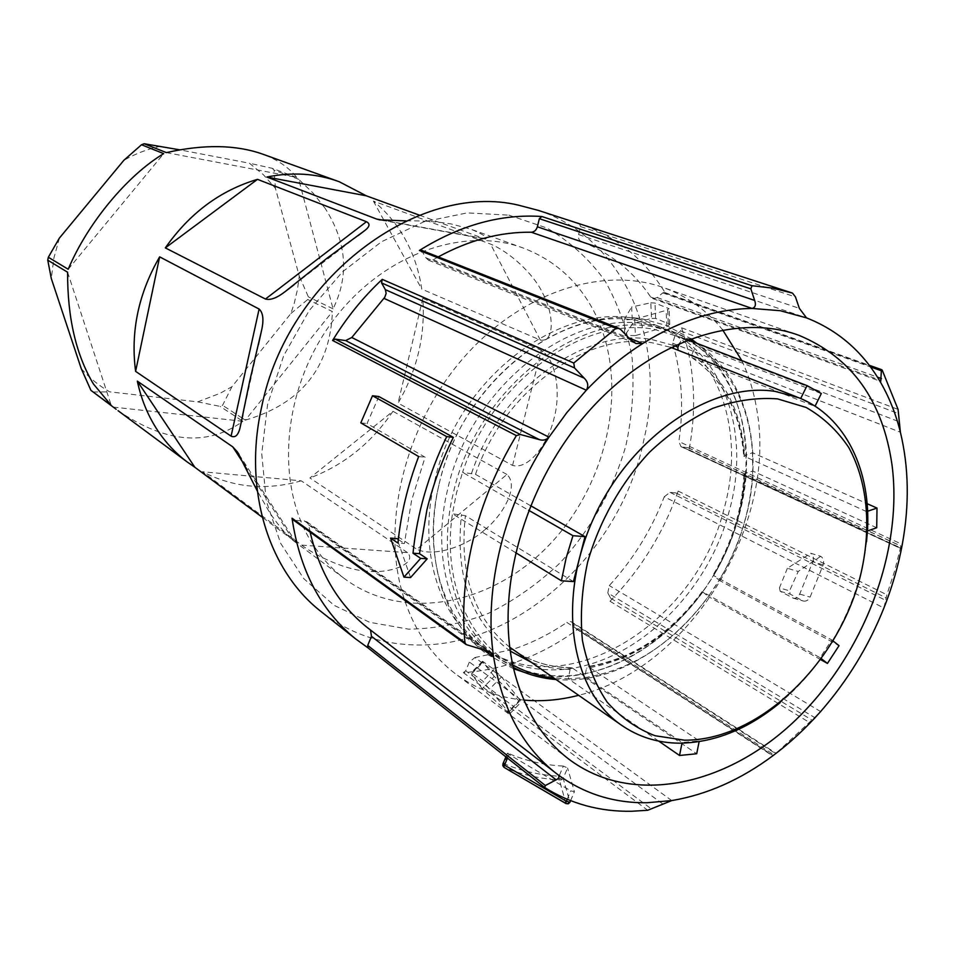 <?xml version="1.0" encoding="UTF-8"?>
<svg xmlns="http://www.w3.org/2000/svg" width="955" height="955" viewBox="0 0 955 955"><rect width="100%" height="100%" fill="white"/><g stroke="black" fill="none" stroke-linecap="round" stroke-linejoin="round"><path stroke-width="0.72" stroke-dasharray="4.78 3.58" d="M565.885 803.43L558.95 778.349L559.045 776.2L563.152 778.421L561.791 779.781L559.821 779.949C540.399 778.934 521.848 774.756 504.192 767.426L503.512 765.85L504.025 763.737L502.975 763.749M370.516 630.037L369.621 629.345M467.938 645.401L293.842 519.998L306.734 521.717L308.668 524.916L310.124 532.09M293.842 519.998L292.839 519.639M787.374 568.273L779.423 587.91L789.57 590.823L790.155 594.141L803.298 601.029C806.068 601.59 808.336 600.277 810.115 597.09L823.198 564.906C824.201 560.931 823.377 558.066 820.703 556.311L810.771 553.267L787.374 568.273L798.201 571.484L789.57 590.823M421.358 250.222L426.049 257.922L428.544 260.214L433.224 259.772L628.832 337.951M566.22 803.609L568.416 803.585L569.968 802.057L563.152 778.421L567.568 767.963L563.331 766.077L559.045 776.2C539.826 775.162 521.49 771.007 504.025 763.737L508.382 753.388C525.763 760.872 544.075 765.098 563.331 766.077M558.95 778.349L560.848 778.731L561.6 777.215M671.747 800.577L474.874 657.553L469.359 662.042L465.706 670.816L651.561 809.04M508.382 753.388L507.415 753.185L509.003 754.462L570.78 790.824L574.409 791.731L567.568 767.963M508.884 215.138L546.833 227.97C569.753 241.364 589.092 258.936 604.861 280.663C618.279 304.251 627.363 330.12 632.126 358.268C634.347 387.133 632.258 416.296 625.847 445.734C613.337 489.402 590.524 529.965 559.773 563.163C538.011 583.792 514.279 600.516 488.566 613.313C462.172 623.543 435.492 628.82 408.549 629.154L369.633 622.29L334.059 605.315L303.786 578.658L280.663 543.347L266.278 500.993L261.742 453.78L267.603 404.359L283.719 355.63L309.193 310.554L342.487 271.841L381.546 241.722L423.948 221.787L467.198 212.893L508.884 215.138M312.882 544.35C275.076 486.584 281.462 391.872 330.896 323.614C380.09 255.128 462.829 225.082 523.877 248.276C555.798 260.739 579.625 282.68 595.359 314.123C629.106 382.788 609.183 480.341 551.656 542.321C494.475 604.563 404.443 623.579 344.337 578.515C332.125 569.287 321.644 557.899 312.882 544.35M538.166 210.351C621.86 237.664 664.405 334.954 646.046 429.953L641.617 450.068C614.638 559.081 512.047 649.842 411.772 644.828C378.705 643.467 348.945 632.759 322.492 612.692M502.831 765.683L503.512 765.85M682.061 446.952L680.999 446.654L678.85 441.508C683.983 406.997 681.894 374.241 672.583 343.227L675.03 335.575L680.617 330.943L681.56 327.792C694.5 366.028 697.019 406.735 689.092 449.901L688.257 447.752L682.061 446.952L901.09 548.48L900.947 546.021L894.477 571.424L886.861 594.798L883.912 607.989L664.25 496.755C651.441 530.001 633.129 559.606 609.29 585.582L607.798 592.948L814.567 717.503L776.081 753.28L773.12 755.572L566.828 622.421L569.992 621.43L571.77 621.991L776.081 753.28M571.77 621.991L576.343 629.011L578.396 628.784C542.368 655.297 504.037 669.909 463.39 672.63L465.706 670.816M560.848 778.731L561.791 779.781M581.44 241.603C578.921 240.374 577.978 238.034 578.611 234.596L580.604 226.61L579.41 223.768L580.95 224.27C617.205 237.055 645.341 260.011 665.384 293.173L664.573 292.481L662.794 292.887L657.124 297.542L653.304 298.724L650.737 297.029C633.308 271.268 610.209 252.8 581.44 241.603L806.545 317.896M579.41 223.768L792.495 293.101M474.874 657.553L512.704 649.412C531.565 643.181 549.602 634.192 566.828 622.421M664.25 496.755L670.052 492.338L675.83 492.923L678.169 491.061C663.403 533.033 640.686 569.765 610.018 601.256L610.675 598.248L607.798 592.948M901.09 548.48L902.284 544.434L678.85 441.508M438.25 256.895L433.224 259.772M814.567 717.503L820.62 711.547L609.29 585.582M378.849 396.54L367.03 423.554L425.094 457.206L411.629 500.289L404.383 543.55L397.96 543.073M820.703 556.311L798.201 571.484M519.854 699.872L501.53 676.868L494.01 669.527L483.087 661.612L482.466 661.29L482.967 662.281L471.579 673.86L471.233 672.714L482.717 681.046L509.827 713.731L508.275 712.716L519.365 701.316L521.036 702.2L519.854 699.872L508.227 711.833M823.198 564.906L812.812 561.755L799.681 594.094C798.117 597.364 795.992 598.725 793.307 598.188L780.187 591.3L779.423 587.91M508.275 712.716L482.18 688.758L494.272 676.403L519.365 701.316M494.272 676.403L482.967 662.281M482.18 688.758L471.579 673.86M812.812 561.755C814.066 557.839 813.385 555.01 810.771 553.267M650.821 302.783L654.987 303.057L669.109 308.692L666.148 310.363L634.621 319.257L624.057 319.937L624.845 335.551L632.461 323.793L651.525 318.397L650.821 302.783L631.637 306.997L632.461 323.793M634.621 319.257L635.409 335.575L666.829 326.574L669.753 324.294L655.667 318.397L651.525 318.397M624.057 319.937L631.637 306.997M635.409 335.575L624.845 335.551M523.901 700.087C498.331 697.687 475.292 688.746 454.783 673.287C429.284 653.578 411.533 625.8 401.518 589.927C381.893 517.598 407.224 421.215 464.858 356.334C522.481 291.347 603.978 265.669 664.31 287.885C687.576 296.539 707.022 310.518 722.637 329.857M741.796 360.56C748.875 375.601 753.853 391.801 756.718 409.134C777.931 524.916 689.271 668.643 578.587 695.312M418.66 456.538L425.094 457.206M360.799 422.862L367.03 423.554M398.331 539.491L404.383 543.55M410.555 577.56L396.982 538.596M406.102 220.892C422.767 220.617 437.915 221.667 451.536 224.019L471.233 229.307C483.899 234.727 488.602 237.974 485.331 239.048L419.508 215.197M434.728 480.974C458.794 369.609 578.073 289.651 655.261 324.939C718.578 349.005 746.094 431.063 724.057 508.74C696.171 625.048 561.898 707.273 480.926 645.604C438.094 615.438 417.848 549.006 434.728 480.974M439.24 483.66C461.253 383.862 560.86 304.991 637.415 320.629L660.418 326.908C723.842 351.022 751.31 433.331 729.166 511.259C706.569 599.131 624.415 673.287 547.621 669.741C524.617 668.942 503.882 661.97 485.415 648.803C442.499 618.589 422.253 551.954 439.24 483.66M866.531 541.795C860.145 601.793 826.529 664.322 780.02 702.749M373.357 201.063L421.74 289.09C419.173 271.411 413.778 254.985 405.565 239.812C397.268 224.664 386.536 211.747 373.357 201.063L490.536 244.074C509.015 251.535 534.012 273.954 542.858 293.567C553.16 311.784 555.691 342.666 540.303 340.087L421.74 289.09M245.172 465.968L293.495 540.399L296.146 542.524L294.415 541.497C287.837 536.71 279.648 527.184 269.859 512.919L257.313 490.977M422.802 298.33L398.068 403.129C417.24 370.074 425.476 335.145 422.802 298.33L541.222 350.199C557.35 360.799 560.49 395.692 554.055 418.23C549.089 440.888 529.918 470.17 512.572 465.431L398.068 403.129M407.546 552.635L301.231 480.819L202.46 471.746L301.625 545.126L407.546 552.635C417.765 563.641 389.652 573.561 369.215 571.269C348.109 571.006 317.538 556.992 301.625 545.126M81.259 368.666C89.567 378.049 99.045 385.784 109.694 391.848L197.745 401.864L220.151 393.281L231.922 386.715L290.905 313.503L294.307 303.022L297.435 289.651L299.261 276.102L275.458 188.41L263.437 174.741L249.41 163.221L179.767 149.84M59.389 238.093L53.874 258.137L51.307 278.55M160.726 146.187C147.965 148.908 135.682 153.612 123.875 160.273M197.745 401.864L220.128 406.4L222.563 405.314L231.922 386.715M113.347 407.117L242.845 421.262L241.722 420.522M241.651 420.475L220.128 406.4M92.981 392.016L109.694 391.848M301.231 480.819C266.469 490.763 233.545 487.73 202.46 471.746M68.199 269.262L163.687 153.648M290.905 313.503L307.761 299.488L308.358 296.826L299.261 276.102M242.236 418.123L245.328 420.14L332.436 311.581L307.761 299.488M242.176 418.087L222.563 405.314M245.328 420.14C301.123 403.81 330.167 367.627 332.436 311.581M325.118 208.309L313.228 193.244L298.688 179.301L333.056 308.847C349.375 275.613 346.737 242.104 325.118 208.309M166.385 152.609L296.802 177.451C288.864 167.483 277.619 159.76 263.079 154.28M296.802 177.451L272.211 168.319L249.41 163.221M67.602 272.235L111.269 405.433M275.458 188.41L274.073 170.121L272.211 168.319M484.316 530.192C467.055 545.651 434.537 557.684 416.893 549.304L506.926 474.48C519.795 486.405 502.246 516.118 484.316 530.192M506.926 474.48L392.947 411.307L309.909 477.978L416.893 549.304M392.947 411.307C371.555 442.929 343.884 465.157 309.909 477.978M118.038 410.674C165.084 442.583 206.137 446.534 241.197 422.516M241.305 422.432L242.845 421.262M333.056 308.847L308.358 296.826M293.495 540.399L262.255 517.24M867.594 511.259L866.615 511.594L866.376 531.338L744.554 474.945C742.871 510.054 732.581 543.598 713.672 575.579L831.769 639.91L820.118 657.732L702.832 591.981C671.186 634.371 633.07 659.296 588.507 666.745L699.287 740.877L682.133 742.536L572.105 667.855L570.087 669.336L568.344 678.814L584.723 677.656L696.684 753.758M866.615 511.594L743.718 456.013L752.528 452.694L867.116 503.679M678.36 350.342L800.672 398.569L814.973 406.4L692.077 357.755L691.742 354.675L696.314 345.352L682.467 337.784L687.779 339.825M298.688 179.301L274.073 170.121M513.336 667.414L499.632 658.938C456.502 628.569 436.256 561.289 453.541 492.171C475.984 391.204 576.605 311.187 653.614 326.861L676.761 333.152L689.522 339.144M695.813 342.905C746.416 374.969 765.098 449.065 745.342 519.234C722.326 608.037 639.516 683.159 562.22 679.865L555.917 679.518M647.12 324.354L670.195 330.645C733.822 354.842 761.219 437.617 738.86 516.034C716.011 604.467 633.463 679.196 556.371 675.806C533.272 675.054 512.453 668.082 493.926 654.867C450.879 624.558 430.633 557.541 447.8 488.757C470.075 388.255 570.29 308.704 647.12 324.354M530.479 505.625L475.506 474.349L462.554 472.343C492.386 381.212 583.923 315.651 654.366 329.38L682.467 337.784L679.865 343.096M821.312 393.544L696.314 345.352C730.468 369.108 749.198 404.884 752.528 452.694L752.719 471.03C750.976 509.17 739.779 545.58 719.151 580.234L839.039 645.676M702.832 591.981L708.371 596.553L719.151 580.234L713.672 575.579M820.715 659.654L708.371 596.553C674.278 642.572 633.058 669.598 584.723 677.656L586.477 668.225L588.507 666.745M658.652 741.08L568.344 678.814L553.805 678.038M699.287 740.877L699.132 741.665M682.001 743.169L682.133 742.536M821.384 658.723L820.118 657.732M831.769 639.91L833.094 640.96M512.787 664.955C468.165 640.841 442.404 580.676 452.443 513.79L456.478 493.007L462.554 472.343L528.64 510.257M744.554 474.945L743.945 474.36L744.924 473.489L752.719 471.03L876.714 527.757M573.43 581.571L465.372 515.676L452.443 513.79L515.497 552.563M866.376 531.338L867.438 530.968M426.049 257.922L630.718 339.908M662.436 803.728L469.359 662.042M570.565 800.66L574.397 791.623M558.03 774.768L370.254 629.811M689.092 449.901L900.434 547.812M687.839 447.632L900.971 546.117M463.39 672.63L647.705 810.27M650.737 297.029L879.113 379.851M578.611 234.596L799.347 308.346M580.604 226.61L795.479 296.945M670.052 492.338L886.049 600.552M675.83 492.923L886.025 597.866M678.169 491.061L886.861 594.798M665.384 293.173L882.301 370.373M662.794 292.887L870.459 366.887M672.583 343.227L900.398 432.233M657.124 297.542L877.466 377.165M675.03 335.575L898.93 421.656M680.617 330.943L898.715 413.706M681.56 327.792L898.058 409.397M610.675 598.248L811.499 719.784M422.373 251.153L620.965 329.762M304.263 520.821L486.382 650.785M572.928 623.245L775.639 753.591M575.889 628.521L772.798 755.656M578.396 628.784L773.837 754.772M610.018 601.256L808.992 722.195M308.668 524.916L483.743 650.021M567.186 799.299L570.78 790.824M509.003 754.462L507.463 758.127M501.53 676.868L489.748 688.913M799.681 594.094L810.115 597.09M792.65 597.914L802.654 600.755M483.087 661.612L471.889 673.012M494.01 669.527L482.717 681.046M655.667 318.397L654.987 303.057M668.249 323.136L667.605 307.677M666.829 326.574L666.148 310.363M780.187 591.3L790.155 594.141M483.099 238.38L384.698 220.498M540.303 340.087L490.536 244.074M512.572 465.431L541.222 350.199M475.506 474.349C503.667 390.679 587.647 330.657 652.742 342.905L670.72 347.345M572.105 667.855L568.512 667.784C548.468 667.079 530.288 661.242 513.957 650.283C530.109 661.123 548.11 666.888 567.998 667.593L571.556 667.652M692.244 357.839C723.651 379.66 741.008 412.56 744.327 456.55M570.087 669.336L566.315 669.276C553.96 668.858 542.165 666.471 530.944 662.113M510.292 651.119C471.304 622.242 455.034 576.713 461.468 514.554M509.755 647.251C473.967 618.291 459.164 574.444 465.372 515.676M702.701 592.219C670.553 635.338 631.816 660.669 586.477 668.225M744.924 473.489C743.241 509.218 732.772 543.335 713.516 575.853M691.742 354.675C723.723 376.879 741.366 410.364 744.697 455.129M471.579 473.238C500.062 388.088 585.558 326.98 651.74 339.526L674.254 345.638M428.544 260.214L635.946 343.537M370.325 629.87L558.054 774.78M688.257 447.752L900.947 546.021M507.415 753.185L505.875 756.861M664.573 292.481L869.241 365.264M576.343 629.011L772.619 755.775M579.518 223.804L580.95 224.27M680.999 446.654L901.162 548.731M652.623 298.545L880.438 381.308M793.307 598.188L803.298 601.029M482.466 661.29L471.233 672.714M570.613 800.672L574.409 791.731M306.734 521.717L490.667 652.826M669.753 324.294L669.109 308.692M796.53 334.465L664.31 287.885M485.331 239.048L380.281 219.972M509.827 713.731L521.036 702.2M513.647 668.775L487.325 654.402C432.4 615.104 416.356 522.075 453.9 441.031C490.989 359.796 574.206 307.14 642.333 318.91L666.196 325.404L690.835 338.655M660.418 326.908L655.261 324.939M358.113 235.646L294.104 284.733M239.072 454.532L296.146 542.524M344.337 578.515L294.415 541.497M798.786 397.734L797.031 397.041M258.339 344.994L242.892 414.852M676.761 333.152L670.195 330.645M702.128 591.658C670.374 634.156 632.27 659.117 587.85 666.542M743.945 474.36C742.262 509.54 731.936 543.18 712.955 575.268M692.077 357.755C723.174 379.338 740.4 412.094 743.718 456.013M523.853 672.189L553.255 676.713C622.636 678.623 694.727 623.138 727.268 548.731C759.941 474.432 749.866 386.859 697.066 343.394M523.877 248.276L471.233 229.307M339.216 181.725L337.378 181.068M485.415 648.803L480.926 645.604M568.547 758.939L454.783 673.287M499.632 658.938L493.926 654.867"/><path stroke-width="1.43" d="M266.839 177.033L366.302 195.811L339.216 181.725C316.463 173.392 292.337 171.828 266.839 177.033L376.557 219.029L379.624 219.853L406.102 220.892M502.819 765.635L502.939 763.845L502.831 765.683L504.073 767.39L565.885 803.43M368.236 648.051L355.546 638.847C320.916 610.579 299.739 570.362 292.039 518.219L292.839 519.639L466.195 644.577L464.954 642.691L292.039 518.219M466.195 644.577L486.382 650.785L490.667 652.826L493.651 657.1C501.888 708.025 522.385 746.512 555.153 772.559L558.114 774.827C559.69 776.749 559.033 778.421 556.144 779.829L371.483 636.328L367.723 645.449L368.164 647.991L544.446 787.35M371.483 636.328L370.516 630.037M310.124 532.09C319.758 573.131 338.906 605.028 367.58 627.769L369.621 629.345M335.169 339.109L345.626 340.577L351.786 337.497L548.97 437.151C546.356 439.957 543.132 440.78 539.3 439.61L520.368 434.513L335.169 339.109L332.603 340.469C346.653 317.514 363.198 297.148 382.239 279.361L381.57 282.919L385.366 289.663L584.281 378.228C588.041 381.976 588.722 385.963 586.346 390.213L566.781 412.679L548.97 437.151C503.93 504.395 483.29 588.865 493.651 657.1L483.743 650.021M351.786 337.497L384.769 297.28L386.142 293.424L385.366 289.663M618.852 328.305L421.358 250.222L419.4 250.461C460.155 225.058 500.981 213.741 541.867 216.51L539.348 218.683L537.367 226.789L754.653 300.443C756.193 304.764 755.357 307.438 752.146 308.453C716.178 308.859 679.709 320.546 642.763 343.514L635.946 343.537L630.718 339.908L620.965 329.762L618.852 328.305L616.011 328.365L573.764 363.043L574.528 367.914L584.281 378.228M420.689 558.365L403.965 577.142L410.555 577.56L427.207 558.818L420.689 558.365L413.014 553.196C417.072 513.623 428.306 474.754 446.713 436.602L453.339 437.342C441.735 460.883 432.937 485.056 426.921 509.851L419.496 553.661L427.207 558.818M569.944 802.272L568.332 803.788L566.22 803.609M570.565 800.66L569.992 802.164L566.351 801.269L565.849 803.036M567.915 803.609L568.953 802.284M556.144 779.829L545.365 785.523L544.684 787.529C571.006 803.919 600.038 811.834 631.78 811.261L647.705 810.27L671.747 800.577C707.01 794.644 740.793 779.65 773.12 755.572C790.131 742.835 805.96 728.164 820.62 711.547C847.467 680.867 868.573 646.356 883.912 607.989C892.185 587.098 898.309 565.909 902.284 544.434C909.494 504.885 908.862 467.484 900.398 432.233L898.058 409.397L882.301 370.373L881.763 369.716L881.358 370.779L880.737 381.343L879.113 379.851C861.577 350.712 837.38 330.06 806.545 317.896L799.347 308.346L795.479 296.945L792.483 293.09L772.714 288.124L751.919 285.7L750.869 288.864L754.653 300.443M558.03 774.768C584.305 793.88 614.005 803.203 647.12 802.725L671.747 800.577M322.492 612.692L320.355 610.997C268.367 570.183 242.88 488.996 261.754 406.532C287.324 278.585 418.302 181.008 518.613 205.194L538.166 210.351L579.518 223.804M505.875 756.861L502.975 763.749M503.93 766.746L504.503 765.17L502.951 763.94M464.954 642.691C461.79 609.529 464.596 574.934 473.346 538.895C482.311 502.831 496.66 468.404 516.369 435.611L520.368 434.513M537.367 226.789C536.292 230.191 534.275 232.005 531.302 232.232L752.146 308.453L780.307 310.721L806.545 317.896M531.302 232.232C500.313 231.802 469.299 240.027 438.25 256.895M879.113 379.851C888.568 395.668 895.671 413.133 900.398 432.233M383.898 298.33L586.346 390.213C603.99 371.746 622.791 356.179 642.763 343.514L628.832 337.951M403.965 577.142L390.583 538.119L397.96 543.073C400.814 514.124 407.713 485.271 418.66 456.538L360.799 422.862L372.498 395.764L378.849 396.54L453.339 437.342M722.637 329.857L741.796 360.56M513.969 670.147C494.678 592.088 523.794 486 586.573 413.813C649.328 341.496 736.198 312.106 798.869 335.289C851.741 357.337 882.802 400.611 892.042 465.097C903.311 552.539 862.747 656.742 793.808 721.789C725.024 786.729 631.136 806.366 568.547 758.939C542.022 738.442 523.829 708.849 513.969 670.147M413.014 553.196L419.496 553.661M390.583 538.119L396.982 538.596L398.331 539.491M446.713 436.602L372.498 395.764M578.587 695.312C560.131 700.099 541.891 701.698 523.901 700.087M780.02 702.749C747.789 729.25 714.209 742.727 679.292 743.181C657.649 743.002 638.203 736.878 620.953 724.833C570.338 689.844 556.228 599.37 593.903 517.682C631.148 435.826 712.12 381.534 775.102 391.383L798.786 397.734C845.617 416.416 871.533 470.827 867.379 531.804L866.531 541.795M777.549 398.88L806.068 407.427C823.138 417.168 837.356 430.514 848.72 447.453C868.752 483.767 872.034 532.866 858.903 581.679C834.598 667.712 756.682 740.662 684.46 740.185L655.13 735.744C636.782 728.713 620.798 717.515 607.189 702.152C595.323 684.592 587.062 663.976 582.407 640.28C580.055 615.307 581.798 589.259 587.635 562.137C599.239 521.514 620.881 483.039 649.376 452.348C669.383 433.522 690.513 418.851 712.8 408.334C735.159 400.479 756.742 397.328 777.549 398.88M165.334 247.894C189.591 213.228 220.319 190.379 257.504 179.349L165.334 247.894L265.454 299.034C270.516 300.395 277.093 297.9 285.187 291.573L327.505 257.826L364.356 230.859C369.752 226.836 370.445 223.792 366.433 221.715L257.504 179.349M135.61 371.376L159.64 256.859L259.115 309.05L231.086 436.149L135.61 371.376C130.417 331.791 138.427 293.627 159.64 256.859M262.255 517.24L194.844 467.27L137.329 381.129C141.304 399.739 148.264 416.464 158.208 431.302C166.289 443.251 175.875 453.41 186.953 461.79L118.038 410.674M194.844 467.27L186.953 461.79M257.313 490.977L237.401 451.954L232.793 446.892L137.329 381.129M48.323 257.253L68.199 269.262C87.645 223.148 127.099 175.601 163.687 153.648L141.519 144.754L123.875 160.273L59.389 238.093L48.323 257.253L47.75 260.154L51.307 278.55L81.259 368.666L90.94 390.368L116.14 409.265M179.767 149.84L144.157 143.739L141.519 144.754M337.378 181.068L263.079 154.28C236.148 144.659 203.928 144.109 166.385 152.609L144.157 143.739M47.75 260.154L67.602 272.235C67.411 317.49 75.994 354.723 93.375 383.91L111.269 405.433L90.94 390.368M419.508 215.197L366.302 195.811M231.086 436.149C235.551 438.142 238.655 434.812 240.397 426.145L249.709 380.997L261.395 331.206C263.998 320.2 263.246 312.822 259.115 309.05M689.522 339.144L695.813 342.905M699.132 741.665L696.684 753.758L679.53 755.477L682.001 743.169M820.715 659.654L827.436 663.427L821.384 658.723M827.436 663.427L839.039 645.676L833.094 640.96M800.684 398.533L807.047 385.617L821.312 393.544L815.069 406.209M528.64 510.257L572.952 535.683L566.088 558.209L561.397 580.795L573.43 581.571L584.997 536.662L572.952 535.683M584.997 536.662L530.479 505.625M687.779 339.825L807.047 385.617M867.116 503.679L877 508.072L867.594 511.259M867.438 530.968L876.714 527.757L877 508.072M658.652 741.08L679.53 755.477M515.497 552.563L561.397 580.795M553.805 678.038C539.169 676.355 525.501 671.986 512.787 664.955M679.865 343.096L677.871 347.166L678.002 350.127M555.917 679.518C540.781 678.277 526.587 674.242 513.336 667.414M345.626 340.577L539.3 439.61M367.723 645.449L545.365 785.523M507.463 758.127L504.503 765.17L566.351 801.269L567.186 799.299M516.369 435.611L332.603 340.469M539.348 218.683L750.869 288.864M579.387 223.757L792.483 293.09M541.867 216.51L751.919 285.7M870.459 366.887L881.358 370.779M877.466 377.165L881.489 378.622M419.4 250.461L616.011 328.365M381.57 282.919L574.528 367.914M382.239 279.361L573.764 363.043M384.698 220.498L376.557 219.029M366.433 221.715L265.454 299.034M232.793 446.892L245.172 465.968M670.72 347.345L797.031 397.041M530.944 662.113L510.292 651.119M620.953 724.833L509.755 647.251M674.254 345.638L677.871 347.166M502.831 765.659L504.073 767.39L566.017 803.597L568.261 803.8M368.164 647.991L544.541 787.433M869.241 365.264L881.763 369.716M367.58 627.769L555.153 772.559M569.992 802.164L570.613 800.672M798.869 335.289L796.53 334.465M380.281 219.972L379.624 219.853M364.356 230.859L358.113 235.646M294.104 284.733L285.187 291.573M237.401 451.954L239.072 454.532M261.395 331.206L258.339 344.994M242.892 414.852L240.397 426.145M513.647 668.775L523.853 672.189M320.355 610.997L355.546 638.847M697.066 343.394L690.835 338.655"/></g></svg>
